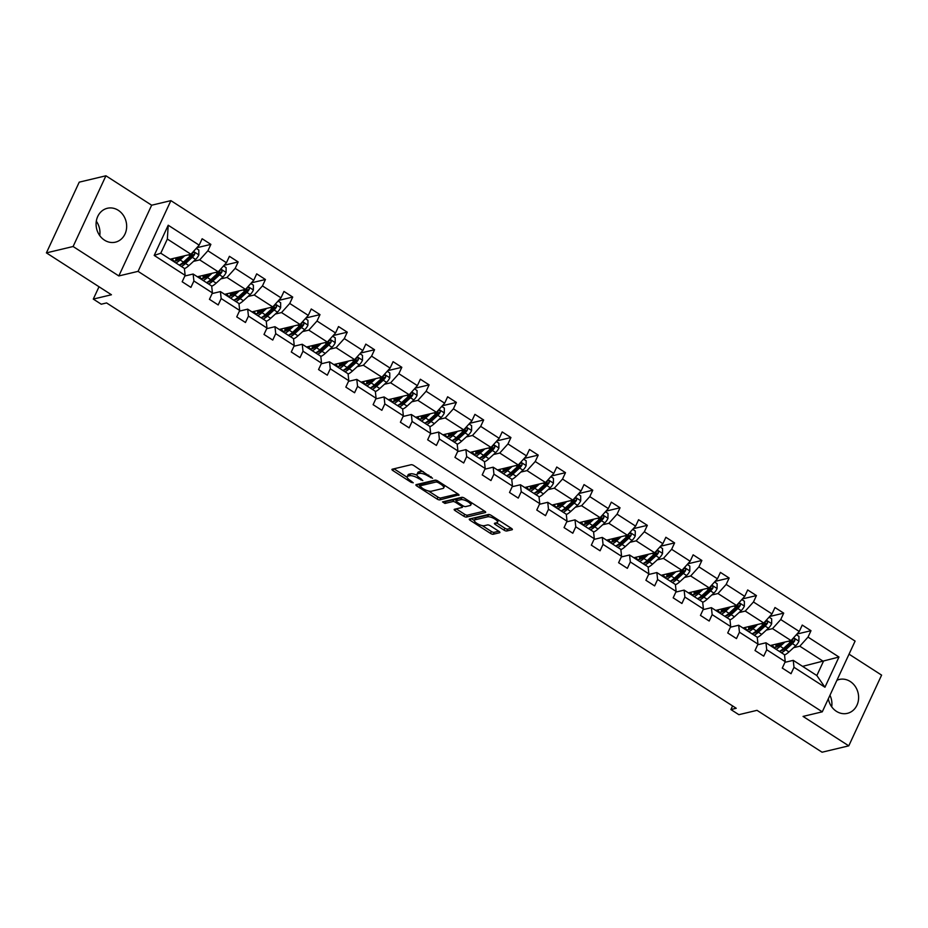 <?xml version="1.0" encoding="UTF-8"?>
<svg xmlns="http://www.w3.org/2000/svg" width="928" height="928" viewBox="0 0 928 928"><rect width="100%" height="100%" fill="white"/><g stroke="black" fill="none" stroke-linecap="round" stroke-linejoin="round"><path stroke-width="1.39" d="M432.564 478.268L413.865 465.578A2.192 0.719 -155.1 0 0 411.092 464.719L392.219 469.22A2.192 0.719 -155.1 0 0 391.952 469.406A2.192 0.719 -155.1 0 0 392.892 470.577L411.127 482.316L413.25 482.792L410.234 480.449A7.018 2.32 -155.1 0 1 407.23 476.69A7.018 2.32 -155.1 0 1 408.1 476.11L409.666 475.739A7.018 2.32 -155.1 0 1 418.516 478.477L422.808 480.588L419.99 478.117A7.018 2.32 -155.1 0 1 416.985 474.37A7.018 2.32 -155.1 0 1 417.844 473.79L419.421 473.408A7.018 2.32 -155.1 0 1 428.272 476.145L432.564 478.268M828.333 698.772A17.412 15.161 76.6 0 0 836.406 711.324A17.412 15.161 76.6 0 0 847.368 713.354A17.412 15.161 76.6 0 0 858.539 699.236A17.412 15.161 76.6 0 0 850.245 681.5A17.412 15.161 76.6 0 0 839.283 679.47A17.412 15.161 76.6 0 0 836.917 680.282M118.297 210.308A17.412 15.161 76.6 0 0 107.335 208.278A17.412 15.161 76.6 0 0 96.164 222.395A17.412 15.161 76.6 0 0 104.458 240.132A17.412 15.161 76.6 0 0 115.42 242.162A17.412 15.161 76.6 0 0 126.591 228.033A17.412 15.161 76.6 0 0 118.297 210.308M46.4 252.88L79.228 182.155L105.931 175.786L73.103 246.512L46.4 252.88L111.441 294.756L93.287 299.083L101.245 304.21L106.581 302.934L736.24 708.273L730.904 709.549L738.85 714.676L757.016 710.338L822.069 752.214L848.772 745.845L881.6 675.12L849.039 654.159M99.737 235.596A17.412 15.161 76.6 0 0 96.303 221.2M831.697 706.8A17.412 15.161 76.6 0 0 829.957 695.269M504.043 530.155A2.192 0.719 -155.1 0 0 506.804 531.002L512.105 529.749A2.192 0.719 -155.1 0 0 512.372 529.563A2.192 0.719 -155.1 0 0 511.432 528.392L491.179 515.353A2.192 0.719 -155.1 0 0 488.418 514.495L469.545 518.996A2.192 0.719 -155.1 0 0 469.266 519.181A2.192 0.719 -155.1 0 0 470.206 520.353L490.46 533.391A2.192 0.719 -155.1 0 0 493.232 534.25L499.624 532.718A2.192 0.719 -155.1 0 0 499.902 532.533A2.192 0.719 -155.1 0 0 498.962 531.361L490.286 525.782A2.192 0.719 -155.1 0 0 487.525 524.935L484.358 525.689A5.858 1.937 -155.1 0 1 477.92 523.972A5.858 1.937 -155.1 0 1 474.44 520.26A5.858 1.937 -155.1 0 1 475.171 519.773L487.594 516.815A5.858 1.937 -155.1 0 1 494.032 518.532A5.858 1.937 -155.1 0 1 497.501 522.232A5.858 1.937 -155.1 0 1 496.782 522.719L494.705 523.218A2.192 0.719 -155.1 0 0 494.438 523.404A2.192 0.719 -155.1 0 0 495.378 524.575L504.043 530.155L504.925 528.241A2.192 0.719 -155.1 0 0 507.697 529.099L511.224 528.252M73.103 246.512L118.83 275.941L138.063 271.359L822.278 711.822L803.045 716.416L848.772 745.845M458.722 495.378A2.192 0.719 -155.1 0 0 459 495.204A2.192 0.719 -155.1 0 0 458.061 494.032L437.807 480.994A2.192 0.719 -155.1 0 0 435.035 480.136L416.162 484.636A2.192 0.719 -155.1 0 0 415.895 484.822A2.192 0.719 -155.1 0 0 416.834 485.994L437.088 499.032A2.192 0.719 -155.1 0 0 439.849 499.879L458.966 494.879M464.499 498.174L484.741 511.212A2.192 0.719 -155.1 0 1 485.68 512.384A2.192 0.719 -155.1 0 1 485.414 512.558L466.54 517.058A2.192 0.719 -155.1 0 1 463.78 516.212L455.103 510.632A2.192 0.719 -155.1 0 1 454.163 509.46A2.192 0.719 -155.1 0 1 454.442 509.275L462.098 507.454A2.192 0.719 -155.1 0 0 462.364 507.268A2.192 0.719 -155.1 0 0 461.425 506.096L455.671 502.396A2.192 0.719 -155.1 0 0 452.91 501.538L444.941 503.44L442.54 501.897L461.726 497.315A2.192 0.719 -155.1 0 1 464.499 498.174M784.96 662.325L793.243 660.353L816.837 675.549L824.946 687.23L793.997 667.302L791.027 673.705L782.281 668.079L785.25 661.676L766.725 649.751L763.744 656.154L755.009 650.516L757.979 644.113L739.442 632.188L736.472 638.592L727.726 632.966L730.696 626.562L712.159 614.626L709.189 621.029L700.454 615.403L703.424 609L684.887 597.064L681.918 603.467L673.171 597.841L676.141 591.438L657.604 579.501L654.634 585.904L645.9 580.278L648.869 573.875L630.332 561.95L627.363 568.354L618.616 562.716L621.586 556.313L603.049 544.388L600.08 550.791L591.333 545.165L594.314 538.762L575.778 526.826L572.808 533.229L564.062 527.603L567.031 521.2L548.494 509.263L545.525 515.666L536.778 510.04L539.76 503.637L521.223 491.701L518.253 498.104L509.507 492.478L512.476 486.075L493.94 474.15L490.97 480.553L482.224 474.916L485.205 468.512L466.668 456.588L463.698 462.991L454.952 457.365L457.922 450.962L439.385 439.025L436.415 445.428L427.669 439.802L430.65 433.399L412.113 421.463L409.144 427.866L400.397 422.24L403.367 415.837L384.83 403.9L381.86 410.304L373.114 404.678L376.095 398.274L357.558 386.35L354.589 392.753L345.842 387.115L348.812 380.712L330.275 368.787L327.306 375.19L318.559 369.564L321.54 363.161L303.004 351.225L300.022 357.628L291.288 352.002L294.257 345.599L275.72 333.662L272.751 340.066L264.004 334.44L266.986 328.036L248.449 316.1L245.468 322.503L236.733 316.877L239.702 310.474L221.166 298.549L218.196 304.952L209.45 299.315L212.419 292.912L193.894 280.987L190.913 287.39L182.178 281.764L185.148 275.361L154.199 255.432L168.212 225.226L199.172 245.154L202.142 238.751L210.876 244.377L207.907 250.78L226.444 262.717L229.413 256.314L238.16 261.94L235.19 268.343L253.727 280.279L256.696 273.864L265.443 279.502L262.462 285.905L280.998 297.83L283.968 291.427L292.714 297.053L289.745 303.468L308.282 315.392L311.251 308.989L319.998 314.615L317.016 321.018L335.553 332.955L338.523 326.552L347.269 332.178L344.3 338.581L362.836 350.517L365.806 344.114L374.552 349.74L371.571 356.143L390.108 368.08L393.078 361.676L401.824 367.302L398.854 373.706L417.391 385.63L420.361 379.227L429.107 384.865L426.126 391.268L444.663 403.193L447.632 396.79L456.379 402.416L453.409 408.819L471.946 420.755L474.916 414.352L483.662 419.978L480.681 426.381L499.218 438.318L502.187 431.914L510.934 437.54L507.964 443.944L526.501 455.88L529.47 449.477L538.217 455.103L535.236 461.506L553.772 473.431L556.754 467.028L565.488 472.665L562.519 479.068L581.056 490.993L584.025 484.59L592.772 490.216L589.79 496.619L608.327 508.556L611.308 502.152L620.043 507.778L617.074 514.182L635.61 526.118L638.58 519.715L647.326 525.341L644.357 531.744L662.882 543.68L665.863 537.277L674.598 542.903L671.628 549.306L690.165 561.231L693.135 554.828L701.881 560.466L698.912 566.869L717.437 578.794L720.418 572.39L729.153 578.016L726.183 584.42L744.72 596.356L747.69 589.953L756.436 595.579L753.466 601.982L771.992 613.918L774.973 607.515L783.708 613.141L780.738 619.544L799.275 631.481L802.244 625.078L810.991 630.704L808.021 637.107L838.97 657.024L824.946 687.23M793.243 660.353L793.997 667.302M138.063 271.359L170.891 200.634L855.106 641.097L822.278 711.822M766.342 630.112L772.525 628.639L791.062 640.575L770.24 645.54M755.044 632.815L754.116 633.035M791.062 640.575L799.275 631.481M772.525 628.639L780.738 619.544M757.677 644.763L765.96 642.791L784.496 654.716L785.25 661.676M765.96 642.791L766.725 649.751M739.071 612.561L745.254 611.088L763.779 623.013L742.957 627.978M727.772 615.252L726.844 615.473M763.779 623.013L771.992 613.918M745.254 611.088L753.466 601.982M730.406 627.2L738.676 625.228L757.213 637.165L757.979 644.113M738.676 625.228L739.442 632.188M711.788 594.999L717.97 593.526L736.507 605.45L715.685 610.415M700.489 597.69L699.561 597.91M736.507 605.45L744.72 596.356M717.97 593.526L726.183 584.42M703.122 609.638L711.405 607.666L729.942 619.602L730.696 626.562M711.405 607.666L712.159 614.626M684.504 577.436L690.687 575.963L709.224 587.9L688.402 592.864M673.218 580.128L672.29 580.348M709.224 587.9L717.437 578.794M690.687 575.963L698.912 566.869M675.839 592.087L684.122 590.104L702.658 602.04L703.424 609M684.122 590.104L684.887 597.064M657.233 559.874L663.416 558.401L681.952 570.337L661.13 575.302M645.934 562.565L645.006 562.786M681.952 570.337L690.165 561.231M663.416 558.401L671.628 549.306M648.568 574.525L656.85 572.553L675.387 584.478L676.141 591.438M656.85 572.553L657.604 579.501M629.95 542.312L636.132 540.838L654.669 552.775L633.847 557.74M618.663 545.014L617.735 545.235M654.669 552.775L662.882 543.68M636.132 540.838L644.357 531.744M621.284 556.962L629.567 554.99L648.104 566.915L648.869 573.875M629.567 554.99L630.332 561.95M602.678 524.761L608.861 523.288L627.398 535.212L606.576 540.177M591.38 527.452L590.452 527.672M627.398 535.212L635.61 526.118M608.861 523.288L617.074 514.182M594.013 539.4L602.295 537.428L620.832 549.364L621.586 556.313M602.295 537.428L603.049 544.388M575.395 507.198L581.578 505.725L600.114 517.65L579.292 522.615M564.108 509.89L563.18 510.11M600.114 517.65L608.327 508.556M581.578 505.725L589.79 496.619M566.73 521.838L575.012 519.866L593.549 531.802L594.314 538.762M575.012 519.866L575.778 526.826M548.123 489.636L554.306 488.163L572.843 500.099L552.009 505.064M536.825 492.327L535.897 492.548M572.843 500.099L581.056 490.993M554.306 488.163L562.519 479.068M539.458 504.287L547.74 502.303L566.277 514.24L567.031 521.2M547.74 502.303L548.494 509.263M520.84 472.074L527.023 470.6L545.56 482.537L524.738 487.502M509.553 474.765L508.625 474.985M545.56 482.537L553.772 473.431M527.023 470.6L535.236 461.506M512.175 486.724L520.457 484.752L538.994 496.677L539.76 503.637M520.457 484.752L521.223 491.701M493.568 454.511L499.751 453.038L518.288 464.974L497.454 469.939M482.27 457.214L481.342 457.434M518.288 464.974L526.501 455.88M499.751 453.038L507.964 443.944M484.903 469.162L493.186 467.19L511.722 479.115L512.476 486.075M493.186 467.19L493.94 474.15M466.285 436.96L472.468 435.476L491.005 447.412L470.183 452.377M454.998 439.652L454.07 439.872M491.005 447.412L499.218 438.318M472.468 435.476L480.681 426.381M457.62 451.6L465.902 449.628L484.439 461.564L485.205 468.512M465.902 449.628L466.668 456.588M439.014 419.398L445.196 417.925L463.733 429.85L442.9 434.814M427.715 422.089L426.787 422.31M463.733 429.85L471.946 420.755M445.196 417.925L453.409 408.819M430.348 434.037L438.631 432.065L457.168 444.002L457.922 450.962M438.631 432.065L439.385 439.025M411.73 401.836L417.913 400.362L436.45 412.287L415.628 417.264M400.432 404.527L399.516 404.747M436.45 412.287L444.663 403.193M417.913 400.362L426.126 391.268M403.065 416.486L411.348 414.503L429.884 426.439L430.65 433.399M411.348 414.503L412.113 421.463M384.459 384.273L390.642 382.8L409.178 394.736L388.345 399.701M373.16 386.964L372.232 387.185M409.178 394.736L417.391 385.63M390.642 382.8L398.854 373.706M375.794 398.924L384.076 396.952L402.613 408.877L403.367 415.837M384.076 396.952L384.83 403.9M357.176 366.711L363.358 365.238L381.895 377.174L361.073 382.139M345.877 369.414L344.961 369.634M381.895 377.174L390.108 368.08M363.358 365.238L371.571 356.143M348.51 381.362L356.793 379.39L375.33 391.314L376.095 398.274M356.793 379.39L357.558 386.35M329.904 349.16L336.087 347.675L354.624 359.612L333.79 364.576M318.606 351.851L317.678 352.072M354.624 359.612L362.836 350.517M336.087 347.675L344.3 338.581M321.239 363.799L329.521 361.827L348.058 373.764L348.812 380.712M329.521 361.827L330.275 368.787M302.621 331.598L308.804 330.124L327.34 342.049L306.518 347.014M291.322 334.289L290.406 334.509M327.34 342.049L335.553 332.955M308.804 330.124L317.016 321.018M293.956 346.237L302.238 344.265L320.775 356.201L321.54 363.161M302.238 344.265L303.004 351.225M275.349 314.035L281.532 312.562L300.069 324.487L279.235 329.463M264.051 316.726L263.123 316.947M300.069 324.487L308.282 315.392M281.532 312.562L289.745 303.468M266.684 328.686L274.966 326.702L293.503 338.639L294.257 345.599M274.966 326.702L275.72 333.662M248.066 296.473L254.249 295L272.786 306.936L251.964 311.901M236.768 299.164L235.851 299.384M272.786 306.936L280.998 297.83M254.249 295L262.462 285.905M239.401 311.124L247.683 309.152L266.22 321.076L266.986 328.036M247.683 309.152L248.449 316.1M220.794 278.91L226.977 277.437L245.514 289.374L224.68 294.338M209.496 281.613L208.568 281.834M245.514 289.374L253.727 280.279M226.977 277.437L235.19 268.343M212.129 293.561L220.412 291.589L238.937 303.514L239.702 310.474M220.412 291.589L221.166 298.549M193.511 261.36L199.694 259.875L218.231 271.811L197.409 276.776M182.213 264.051L181.296 264.271M218.231 271.811L226.444 262.717M199.694 259.875L207.907 250.78M184.846 275.999L193.128 274.027L211.665 285.963L212.419 292.912M193.128 274.027L193.894 280.987M168.212 225.226L167.353 239.053L190.948 254.249L170.126 259.214M190.948 254.249L199.172 245.154M118.83 275.941L151.658 205.216L105.931 175.786M151.658 205.216L170.891 200.634M99.018 286.752L93.287 299.083M732.586 705.918L730.904 709.549M816.837 675.549L823.414 661.397L799.808 646.201L793.626 647.674M802.581 666.362L838.97 657.024M167.353 239.053L160.776 253.205L184.382 268.401L185.148 275.361M782.327 650.366L781.399 650.586M160.776 253.205L154.199 255.432M799.808 646.201L808.021 637.107M196.84 247.73L210.876 244.377M224.124 265.28L238.16 261.94M251.395 282.843L265.443 279.502M278.678 300.405L292.714 297.053M305.95 317.968L319.998 314.615M333.233 335.53L347.269 332.178M360.505 353.081L374.552 349.74M387.788 370.643L401.824 367.302M415.071 388.206L429.107 384.865M442.343 405.768L456.379 402.416M469.626 423.33L483.662 419.978M496.898 440.881L510.934 437.54M524.181 458.444L538.217 455.103M551.452 476.006L565.488 472.665M578.736 493.568L592.772 490.216M606.007 511.131L620.043 507.778M633.29 528.693L647.326 525.341M660.562 546.244L674.598 542.903M687.845 563.806L701.881 560.466M715.117 581.369L729.153 578.016M742.4 598.931L756.436 595.579M769.672 616.494L783.708 613.141M796.955 634.044L810.991 630.704M423.412 471.726A7.018 2.32 -155.1 0 0 420.314 471.494L419.421 473.408M416.985 474.37L417.867 472.456A7.018 2.32 -155.1 0 1 418.737 471.876L420.314 471.494M417.032 475.264A7.018 2.32 -155.1 0 0 410.559 473.825L409.666 475.739M407.23 476.69L408.111 474.788A7.018 2.32 -155.1 0 1 408.981 474.196L410.559 473.825M393.982 468.802L407.183 477.294M428.423 490.97L437.97 497.118A2.192 0.719 -155.1 0 0 440.742 497.976L457.852 493.893M417.936 484.219L419.816 485.425M438.225 482.56L436.288 481.957L419.723 485.912L422.681 488.453A7.018 2.32 -155.1 0 0 431.52 491.19L442.853 488.488A7.018 2.32 -155.1 0 0 443.723 487.908A7.018 2.32 -155.1 0 0 440.719 484.161L438.225 482.56L438.689 481.562M420.442 484.346L436.241 480.263M443.723 487.908L444.605 485.994A7.018 2.32 -155.1 0 0 444.651 485.402M484.532 511.073L467.422 515.156L466.54 517.058M456.205 508.857L464.661 514.298A2.192 0.719 -155.1 0 0 467.422 515.156M456.425 500.401A2.192 0.719 -155.1 0 0 453.804 499.624L445.834 501.526L444.941 503.44M444.767 501.364L445.834 501.526M470.032 505.551A5.858 1.937 -155.1 0 0 470.763 505.064A5.858 1.937 -155.1 0 0 467.294 501.364A5.858 1.937 -155.1 0 0 460.856 499.647L456.472 500.691A2.192 0.719 -155.1 0 0 456.205 500.865A2.192 0.719 -155.1 0 0 457.144 502.048L462.898 505.748A2.192 0.719 -155.1 0 0 465.659 506.595L470.032 505.551M470.763 505.064L471.656 503.162A5.858 1.937 -155.1 0 0 471.714 502.814M463.849 497.814A5.858 1.937 -155.1 0 0 461.738 497.733L460.856 499.647M457.133 499.287A2.192 0.719 -155.1 0 1 457.098 498.962A2.192 0.719 -155.1 0 1 457.365 498.777L461.738 497.733M496.468 522.8L504.925 528.241M497.501 522.232L498.394 520.33A5.858 1.937 -155.1 0 0 498.452 520.028M490.46 514.959A5.858 1.937 -155.1 0 0 488.488 514.901L487.594 516.815M474.44 520.26L475.333 518.346A5.858 1.937 -155.1 0 1 476.052 517.859L488.488 514.901M482.224 525.608L491.353 531.477A2.192 0.719 -155.1 0 0 494.114 532.336L498.742 531.234M471.308 518.578L474.382 520.55M182.236 256.325L180.334 258.077A14.175 5.162 122.8 0 1 173.64 260.733A14.175 5.162 122.8 0 1 172.55 258.645M184.765 255.722L180.125 259.968A17.087 6.218 122.8 0 1 175.914 262.937M196.249 248.379L198.836 250.038L198.812 254.991A5.916 2.158 122.8 0 1 195.611 259.434L188.871 265.605A17.087 6.218 122.8 0 1 184.417 268.679M181.331 266.429A17.087 6.218 -57.2 0 0 185.542 263.459L192.293 257.3A5.916 2.158 -57.2 0 0 194.694 254.318C194.857 252.358 194.149 251.906 192.595 252.961A5.916 2.158 122.8 0 1 190.194 255.942L183.442 262.114A17.087 6.218 122.8 0 1 179.232 265.083M176.053 257.798A14.175 5.162 -57.2 0 0 175.891 260.896M176.366 260.745A17.087 6.218 -57.2 0 1 177.039 258.112L177.236 257.52M194.694 254.318L193.152 254.69A3.016 1.102 122.8 0 1 192.49 255.397L185.751 261.568A14.175 5.162 122.8 0 1 180.241 264.55M178.037 259.875A14.175 5.162 122.8 0 1 178.675 257.184M193.442 252.312L192.595 252.961M209.519 273.888L207.605 275.639A14.175 5.162 122.8 0 1 200.924 278.296A14.175 5.162 122.8 0 1 199.822 276.196M212.048 273.284L207.408 277.53A17.087 6.218 122.8 0 1 203.197 280.5M223.532 265.942L226.119 267.6L226.084 272.554A5.916 2.158 122.8 0 1 222.894 276.996L216.143 283.156A17.087 6.218 122.8 0 1 211.7 286.242M208.614 283.991A17.087 6.218 -57.2 0 0 212.825 281.022L219.565 274.862A5.916 2.158 -57.2 0 0 221.966 271.881C222.128 269.909 221.432 269.468 219.866 270.524A5.916 2.158 122.8 0 1 217.465 273.505L210.726 279.676A17.087 6.218 122.8 0 1 206.515 282.646M203.336 275.361A14.175 5.162 -57.2 0 0 203.162 278.458M203.638 278.296A17.087 6.218 -57.2 0 1 204.322 275.662L204.508 275.082M221.966 271.881L220.435 272.24A3.016 1.102 122.8 0 1 219.774 272.96L213.022 279.131A14.175 5.162 122.8 0 1 207.512 282.112M205.308 277.437A14.175 5.162 122.8 0 1 205.946 274.746M220.713 269.874L219.866 270.524M236.791 291.45L234.888 293.202A14.175 5.162 122.8 0 1 228.195 295.858A14.175 5.162 122.8 0 1 227.105 293.758M239.32 290.847L234.68 295.092A17.087 6.218 122.8 0 1 230.469 298.062M250.815 283.504L253.39 285.163L253.367 290.116A5.916 2.158 122.8 0 1 250.166 294.559L243.426 300.718A17.087 6.218 122.8 0 1 238.972 303.804M235.886 301.554A17.087 6.218 -57.2 0 0 240.097 298.584L246.848 292.413A5.916 2.158 -57.2 0 0 249.249 289.443C249.412 287.471 248.704 287.019 247.15 288.086A5.916 2.158 122.8 0 1 244.748 291.067L237.997 297.227A17.087 6.218 122.8 0 1 233.786 300.196M230.608 292.923A14.175 5.162 -57.2 0 0 230.446 296.02M230.921 295.858A17.087 6.218 -57.2 0 1 231.594 293.225L231.791 292.645M249.249 289.443L247.706 289.803A3.016 1.102 122.8 0 1 247.045 290.522L240.306 296.682A14.175 5.162 122.8 0 1 234.796 299.674M232.592 295A14.175 5.162 122.8 0 1 233.23 292.297M247.996 287.436L247.15 288.086M264.074 309.012L262.16 310.752A14.175 5.162 122.8 0 1 255.478 313.42A14.175 5.162 122.8 0 1 254.376 311.321M266.603 308.409L261.963 312.655A17.087 6.218 122.8 0 1 257.752 315.624M278.087 301.055L280.674 302.725L280.639 307.667A5.916 2.158 122.8 0 1 277.449 312.121L270.698 318.281A17.087 6.218 122.8 0 1 266.255 321.355M263.169 319.116A17.087 6.218 -57.2 0 0 267.38 316.146L274.12 309.975A5.916 2.158 -57.2 0 0 276.521 306.994C276.683 305.034 275.987 304.581 274.421 305.648A5.916 2.158 122.8 0 1 272.02 308.63L265.28 314.789A17.087 6.218 122.8 0 1 261.07 317.759M257.891 310.486A14.175 5.162 -57.2 0 0 257.717 313.583M258.193 313.42A17.087 6.218 -57.2 0 1 258.877 310.787L259.063 310.207M276.521 306.994L274.99 307.365A3.016 1.102 122.8 0 1 274.328 308.084L267.577 314.244A14.175 5.162 122.8 0 1 262.067 317.225M259.863 312.55A14.175 5.162 122.8 0 1 260.501 309.859M275.268 304.999L274.421 305.648M291.346 326.575L289.443 328.315A14.175 5.162 122.8 0 1 282.75 330.983A14.175 5.162 122.8 0 1 281.66 328.883M293.886 325.972L289.234 330.217A17.087 6.218 122.8 0 1 285.024 333.187M305.37 318.617L307.945 320.288L307.922 325.229A5.916 2.158 122.8 0 1 304.72 329.672L297.981 335.843A17.087 6.218 122.8 0 1 293.526 338.917M290.441 336.678A17.087 6.218 -57.2 0 0 294.652 333.697L301.403 327.538A5.916 2.158 -57.2 0 0 303.804 324.556C303.966 322.596 303.259 322.144 301.704 323.211A5.916 2.158 122.8 0 1 299.303 326.192L292.564 332.352A17.087 6.218 122.8 0 1 288.353 335.321M285.174 328.048A14.175 5.162 -57.2 0 0 285 331.145M285.476 330.983A17.087 6.218 -57.2 0 1 286.149 328.35L286.346 327.77M303.804 324.556L302.261 324.928A3.016 1.102 122.8 0 1 301.6 325.647L294.86 331.806A14.175 5.162 122.8 0 1 289.35 334.788M287.146 330.113A14.175 5.162 122.8 0 1 287.784 327.422M302.551 322.55L301.704 323.211M318.629 344.126L316.715 345.877A14.175 5.162 122.8 0 1 310.033 348.534A14.175 5.162 122.8 0 1 308.943 346.446M321.158 343.522L316.518 347.768A17.087 6.218 122.8 0 1 312.307 350.749M332.642 336.18L335.228 337.838L335.194 342.792A5.916 2.158 122.8 0 1 332.004 347.234L325.252 353.406A17.087 6.218 122.8 0 1 320.81 356.48M317.724 354.229A17.087 6.218 -57.2 0 0 321.935 351.26L328.674 345.1A5.916 2.158 -57.2 0 0 331.076 342.119C331.238 340.158 330.542 339.706 328.976 340.773A5.916 2.158 122.8 0 1 326.575 343.743L319.835 349.914A17.087 6.218 122.8 0 1 315.624 352.884M312.446 345.599A14.175 5.162 -57.2 0 0 312.272 348.696M312.748 348.545A17.087 6.218 -57.2 0 1 313.432 345.912L313.618 345.32M331.076 342.119L329.544 342.49A3.016 1.102 122.8 0 1 328.883 343.198L322.132 349.369A14.175 5.162 122.8 0 1 316.634 352.35M314.418 347.675A14.175 5.162 122.8 0 1 315.056 344.984M329.823 340.112L328.976 340.773M345.9 361.688L343.998 363.44A14.175 5.162 122.8 0 1 337.305 366.096A14.175 5.162 122.8 0 1 336.214 363.996M348.441 361.085L343.789 365.33A17.087 6.218 122.8 0 1 339.578 368.3M359.925 353.742L362.5 355.401L362.477 360.354A5.916 2.158 122.8 0 1 359.275 364.797L352.536 370.956A17.087 6.218 122.8 0 1 348.081 374.042M344.996 371.792A17.087 6.218 -57.2 0 0 349.206 368.822L355.958 362.662A5.916 2.158 -57.2 0 0 358.359 359.681C358.521 357.709 357.814 357.268 356.259 358.324A5.916 2.158 122.8 0 1 353.858 361.305L347.118 367.476A17.087 6.218 122.8 0 1 342.908 370.446M339.729 363.161A14.175 5.162 -57.2 0 0 339.555 366.258M340.031 366.096A17.087 6.218 -57.2 0 1 340.715 363.463L340.901 362.883M358.359 359.681L356.816 360.041A3.016 1.102 122.8 0 1 356.155 360.76L349.415 366.931A14.175 5.162 122.8 0 1 343.905 369.912M341.701 365.238A14.175 5.162 122.8 0 1 342.339 362.546M357.106 357.674L356.259 358.324M373.184 379.25L371.27 381.002A14.175 5.162 122.8 0 1 364.588 383.658A14.175 5.162 122.8 0 1 363.498 381.559M375.712 378.647L371.072 382.893A17.087 6.218 122.8 0 1 366.862 385.862M387.196 371.304L389.783 372.963L389.748 377.916A5.916 2.158 122.8 0 1 386.558 382.359L379.807 388.519A17.087 6.218 122.8 0 1 375.364 391.604M372.279 389.354A17.087 6.218 -57.2 0 0 376.49 386.384L383.229 380.213A5.916 2.158 -57.2 0 0 385.63 377.244C385.793 375.272 385.097 374.819 383.531 375.886A5.916 2.158 122.8 0 1 381.13 378.868L374.39 385.027A17.087 6.218 122.8 0 1 370.179 387.997M367.001 380.724A14.175 5.162 -57.2 0 0 366.827 383.821M367.302 383.658A17.087 6.218 -57.2 0 1 367.987 381.025L368.172 380.445M385.63 377.244L384.099 377.603A3.016 1.102 122.8 0 1 383.438 378.322L376.687 384.482A14.175 5.162 122.8 0 1 371.188 387.475M368.973 382.8A14.175 5.162 122.8 0 1 369.611 380.097M384.378 375.237L383.531 375.886M400.455 396.813L398.553 398.553A14.175 5.162 122.8 0 1 391.86 401.221A14.175 5.162 122.8 0 1 390.769 399.121M402.996 396.21L398.344 400.455A17.087 6.218 122.8 0 1 394.133 403.425M414.48 388.855L417.055 390.526L417.032 395.467A5.916 2.158 122.8 0 1 413.83 399.922L407.09 406.081A17.087 6.218 122.8 0 1 402.636 409.155M399.55 406.916A17.087 6.218 -57.2 0 0 403.761 403.947L410.512 397.776A5.916 2.158 -57.2 0 0 412.914 394.794C413.076 392.834 412.368 392.382 410.814 393.449A5.916 2.158 122.8 0 1 408.413 396.43L401.673 402.59A17.087 6.218 122.8 0 1 397.462 405.559M394.284 398.286A14.175 5.162 -57.2 0 0 394.11 401.383M394.586 401.221A17.087 6.218 -57.2 0 1 395.27 398.588L395.456 398.008M412.914 394.794L411.371 395.166A3.016 1.102 122.8 0 1 410.71 395.885L403.97 402.044A14.175 5.162 122.8 0 1 398.46 405.026M396.256 400.351A14.175 5.162 122.8 0 1 396.894 397.66M411.661 392.799L410.814 393.449M427.738 414.375L425.824 416.115A14.175 5.162 122.8 0 1 419.143 418.783A14.175 5.162 122.8 0 1 418.052 416.684M430.267 413.772L425.627 418.018A17.087 6.218 122.8 0 1 421.416 420.987M441.751 406.418L444.338 408.088L444.315 413.03A5.916 2.158 122.8 0 1 441.113 417.472L434.362 423.644A17.087 6.218 122.8 0 1 429.919 426.718M426.834 424.479A17.087 6.218 -57.2 0 0 431.044 421.498L437.784 415.338A5.916 2.158 -57.2 0 0 440.185 412.357C440.348 410.396 439.652 409.944 438.097 411.011A5.916 2.158 122.8 0 1 435.684 413.992L428.945 420.152A17.087 6.218 122.8 0 1 424.734 423.122M421.556 415.848A14.175 5.162 -57.2 0 0 421.382 418.946M421.857 418.783A17.087 6.218 -57.2 0 1 422.542 416.15L422.727 415.57M440.185 412.357L438.654 412.728A3.016 1.102 122.8 0 1 437.993 413.447L431.242 419.607A14.175 5.162 122.8 0 1 425.743 422.588M423.528 417.913A14.175 5.162 122.8 0 1 424.166 415.222M438.932 410.35L438.097 411.011M455.01 431.926L453.108 433.678A14.175 5.162 122.8 0 1 446.414 436.334A14.175 5.162 122.8 0 1 445.324 434.246M457.55 431.323L452.899 435.568A17.087 6.218 122.8 0 1 448.688 438.55M469.034 423.98L471.61 425.639L471.586 430.592A5.916 2.158 122.8 0 1 468.385 435.035L461.645 441.206A17.087 6.218 122.8 0 1 457.191 444.28M454.117 442.03A17.087 6.218 -57.2 0 0 458.328 439.06L465.067 432.9A5.916 2.158 -57.2 0 0 467.468 429.919C467.631 427.959 466.923 427.506 465.369 428.574A5.916 2.158 122.8 0 1 462.968 431.543L456.228 437.714A17.087 6.218 122.8 0 1 452.017 440.684M448.839 433.411A14.175 5.162 -57.2 0 0 448.665 436.496M449.14 436.346A17.087 6.218 -57.2 0 1 449.825 433.712L450.01 433.121M467.468 429.919L465.926 430.29A3.016 1.102 122.8 0 1 465.264 430.998L458.525 437.169A14.175 5.162 122.8 0 1 453.015 440.15M450.811 435.476A14.175 5.162 122.8 0 1 451.449 432.784M466.216 427.912L465.369 428.574M482.293 449.488L480.379 451.24A14.175 5.162 122.8 0 1 473.698 453.896A14.175 5.162 122.8 0 1 472.607 451.797M484.822 448.885L480.182 453.131A17.087 6.218 122.8 0 1 475.971 456.1M496.306 441.542L498.893 443.201L498.87 448.154A5.916 2.158 122.8 0 1 495.668 452.597L488.917 458.757A17.087 6.218 122.8 0 1 484.474 461.842M481.388 459.592A17.087 6.218 -57.2 0 0 485.599 456.622L492.339 450.463A5.916 2.158 -57.2 0 0 494.74 447.482C494.902 445.51 494.206 445.069 492.652 446.124A5.916 2.158 122.8 0 1 490.239 449.106L483.5 455.277A17.087 6.218 122.8 0 1 479.289 458.246M476.11 450.962A14.175 5.162 -57.2 0 0 475.936 454.059M476.412 453.896A17.087 6.218 -57.2 0 1 477.096 451.275L477.282 450.683M494.74 447.482L493.209 447.841A3.016 1.102 122.8 0 1 492.548 448.56L485.808 454.732A14.175 5.162 122.8 0 1 480.298 457.713M478.082 453.038A14.175 5.162 122.8 0 1 478.732 450.347M493.487 445.475L492.652 446.124M509.565 467.051L507.662 468.802A14.175 5.162 122.8 0 1 500.969 471.459A14.175 5.162 122.8 0 1 499.879 469.359M512.105 466.448L507.454 470.693A17.087 6.218 122.8 0 1 503.243 473.663M523.589 459.105L526.164 460.764L526.141 465.717A5.916 2.158 122.8 0 1 522.94 470.16L516.2 476.319A17.087 6.218 122.8 0 1 511.746 479.405M508.672 477.154A17.087 6.218 -57.2 0 0 512.882 474.185L519.622 468.014A5.916 2.158 -57.2 0 0 522.023 465.044C522.186 463.072 521.478 462.62 519.924 463.687A5.916 2.158 122.8 0 1 517.522 466.668L510.783 472.828A17.087 6.218 122.8 0 1 506.572 475.809M503.394 468.524A14.175 5.162 -57.2 0 0 503.22 471.621M503.695 471.459A17.087 6.218 -57.2 0 1 504.38 468.826L504.565 468.246M522.023 465.044L520.48 465.404A3.016 1.102 122.8 0 1 519.819 466.123L513.08 472.282A14.175 5.162 122.8 0 1 507.57 475.275M505.366 470.6A14.175 5.162 122.8 0 1 506.004 467.898M520.77 463.037L519.924 463.687M536.848 484.613L534.934 486.353A14.175 5.162 122.8 0 1 528.252 489.021A14.175 5.162 122.8 0 1 527.162 486.922M539.377 484.01L534.737 488.256A17.087 6.218 122.8 0 1 530.526 491.225M550.861 476.656L553.448 478.326L553.424 483.268A5.916 2.158 122.8 0 1 550.223 487.722L543.472 493.882A17.087 6.218 122.8 0 1 539.029 496.956M535.943 494.717A17.087 6.218 -57.2 0 0 540.154 491.747L546.894 485.576A5.916 2.158 -57.2 0 0 549.295 482.595C549.457 480.634 548.761 480.182 547.207 481.249A5.916 2.158 122.8 0 1 544.806 484.23L538.054 490.39A17.087 6.218 122.8 0 1 533.844 493.36M530.665 486.086A14.175 5.162 -57.2 0 0 530.491 489.184M530.978 489.021A17.087 6.218 -57.2 0 1 531.651 486.388L531.837 485.808M549.295 482.595L547.764 482.966A3.016 1.102 122.8 0 1 547.102 483.685L540.363 489.845A14.175 5.162 122.8 0 1 534.853 492.826M532.637 488.151A14.175 5.162 122.8 0 1 533.287 485.46M548.042 480.6L547.207 481.249M564.12 502.176L562.217 503.916A14.175 5.162 122.8 0 1 555.524 506.584A14.175 5.162 122.8 0 1 554.434 504.484M566.66 501.572L562.008 505.818A17.087 6.218 122.8 0 1 557.798 508.788M578.144 494.218L580.719 495.888L580.696 500.83A5.916 2.158 122.8 0 1 577.494 505.273L570.755 511.444A17.087 6.218 122.8 0 1 566.3 514.518M563.226 512.279A17.087 6.218 -57.2 0 0 567.437 509.31L574.177 503.138A5.916 2.158 -57.2 0 0 576.578 500.157C576.74 498.197 576.044 497.744 574.478 498.812A5.916 2.158 122.8 0 1 572.077 501.793L565.338 507.952A17.087 6.218 122.8 0 1 561.127 510.922M557.948 503.649A14.175 5.162 -57.2 0 0 557.774 506.746M558.25 506.584A17.087 6.218 -57.2 0 1 558.934 503.95L559.12 503.37M576.578 500.157L575.035 500.528A3.016 1.102 122.8 0 1 574.374 501.248L567.634 507.407A14.175 5.162 122.8 0 1 562.124 510.388M559.92 505.714A14.175 5.162 122.8 0 1 560.558 503.022M575.325 498.15L574.478 498.812M591.403 519.726L589.489 521.478A14.175 5.162 122.8 0 1 582.807 524.134A14.175 5.162 122.8 0 1 581.717 522.046M593.932 519.123L589.292 523.369A17.087 6.218 122.8 0 1 585.081 526.35M605.416 511.78L608.002 513.439L607.979 518.392A5.916 2.158 122.8 0 1 604.778 522.835L598.038 529.006A17.087 6.218 122.8 0 1 593.584 532.08M590.498 529.83A17.087 6.218 -57.2 0 0 594.709 526.86L601.448 520.701A5.916 2.158 -57.2 0 0 603.861 517.72C604.012 515.759 603.316 515.307 601.762 516.374A5.916 2.158 122.8 0 1 599.36 519.344L592.609 525.515A17.087 6.218 122.8 0 1 588.398 528.484M585.22 521.211A14.175 5.162 -57.2 0 0 585.058 524.297M585.533 524.146A17.087 6.218 -57.2 0 1 586.206 521.513L586.392 520.921M603.861 517.72L602.318 518.091A3.016 1.102 122.8 0 1 601.657 518.798L594.918 524.97A14.175 5.162 122.8 0 1 589.408 527.951M587.192 523.276A14.175 5.162 122.8 0 1 587.842 520.585M602.597 515.713L601.762 516.374M618.674 537.289L616.772 539.04A14.175 5.162 122.8 0 1 610.09 541.697A14.175 5.162 122.8 0 1 608.988 539.597M621.215 536.686L616.563 540.931A17.087 6.218 122.8 0 1 612.352 543.901M632.699 529.343L635.274 531.002L635.251 535.955A5.916 2.158 122.8 0 1 632.049 540.398L625.31 546.557A17.087 6.218 122.8 0 1 620.855 549.643M617.781 547.392A17.087 6.218 -57.2 0 0 621.992 544.423L628.732 538.263A5.916 2.158 -57.2 0 0 631.133 535.282C631.295 533.31 630.599 532.869 629.033 533.925A5.916 2.158 122.8 0 1 626.632 536.906L619.892 543.077A17.087 6.218 122.8 0 1 615.682 546.047M612.503 538.762A14.175 5.162 -57.2 0 0 612.329 541.859M612.805 541.697A17.087 6.218 -57.2 0 1 613.489 539.075L613.675 538.484M631.133 535.282L629.602 535.642A3.016 1.102 122.8 0 1 628.929 536.361L622.189 542.532A14.175 5.162 122.8 0 1 616.679 545.513M614.475 540.838A14.175 5.162 122.8 0 1 615.113 538.147M629.88 533.275L629.033 533.925M645.958 554.851L644.044 556.603A14.175 5.162 122.8 0 1 637.362 559.259A14.175 5.162 122.8 0 1 636.272 557.16M648.486 554.248L643.846 558.494A17.087 6.218 122.8 0 1 639.636 561.463M659.97 546.905L662.557 548.564L662.534 553.517A5.916 2.158 122.8 0 1 659.332 557.96L652.593 564.12A17.087 6.218 122.8 0 1 648.138 567.205M645.053 564.955A17.087 6.218 -57.2 0 0 649.264 561.985L656.003 555.814A5.916 2.158 -57.2 0 0 658.416 552.844C658.567 550.872 657.871 550.42 656.316 551.487A5.916 2.158 122.8 0 1 653.915 554.468L647.164 560.628A17.087 6.218 122.8 0 1 642.953 563.609M639.775 556.324A14.175 5.162 -57.2 0 0 639.612 559.422M640.088 559.259A17.087 6.218 -57.2 0 1 640.761 556.626L640.946 556.046M658.416 552.844L656.873 553.204A3.016 1.102 122.8 0 1 656.212 553.923L649.472 560.083A14.175 5.162 122.8 0 1 643.962 563.076M641.747 558.401A14.175 5.162 122.8 0 1 642.396 555.698M657.152 550.838L656.316 551.487M673.241 572.414L671.327 574.154A14.175 5.162 122.8 0 1 664.645 576.822A14.175 5.162 122.8 0 1 663.543 574.722M675.77 571.81L671.118 576.056A17.087 6.218 122.8 0 1 666.907 579.026M687.254 564.456L689.829 566.126L689.806 571.068A5.916 2.158 122.8 0 1 686.604 575.522L679.864 581.682A17.087 6.218 122.8 0 1 675.41 584.756M672.336 582.517A17.087 6.218 -57.2 0 0 676.547 579.548L683.286 573.376A5.916 2.158 -57.2 0 0 685.688 570.395C685.85 568.435 685.154 567.982 683.588 569.05A5.916 2.158 122.8 0 1 681.187 572.031L674.447 578.19A17.087 6.218 122.8 0 1 670.236 581.16M667.058 573.887A14.175 5.162 -57.2 0 0 666.884 576.984M667.36 576.822A17.087 6.218 -57.2 0 1 668.044 574.188L668.23 573.608M685.688 570.395L684.156 570.766A3.016 1.102 122.8 0 1 683.484 571.486L676.744 577.645A14.175 5.162 122.8 0 1 671.234 580.626M669.03 575.952A14.175 5.162 122.8 0 1 669.668 573.26M684.435 568.4L683.588 569.05M700.512 589.976L698.598 591.716A14.175 5.162 122.8 0 1 691.917 594.384A14.175 5.162 122.8 0 1 690.826 592.284M703.041 589.373L698.401 593.618A17.087 6.218 122.8 0 1 694.19 596.588M714.525 582.018L717.112 583.689L717.089 588.63A5.916 2.158 122.8 0 1 713.887 593.073L707.148 599.244A17.087 6.218 122.8 0 1 702.693 602.318M699.608 600.08A17.087 6.218 -57.2 0 0 703.818 597.11L710.57 590.939A5.916 2.158 -57.2 0 0 712.971 587.958C713.122 585.997 712.426 585.545 710.871 586.612A5.916 2.158 122.8 0 1 708.47 589.593L701.719 595.753A17.087 6.218 122.8 0 1 697.508 598.722M694.33 591.449A14.175 5.162 -57.2 0 0 694.167 594.546M694.643 594.384A17.087 6.218 -57.2 0 1 695.316 591.751L695.501 591.171M712.971 587.958L711.428 588.329A3.016 1.102 122.8 0 1 710.767 589.048L704.027 595.208A14.175 5.162 122.8 0 1 698.517 598.189M696.302 593.514A14.175 5.162 122.8 0 1 696.951 590.823M711.718 585.951L710.871 586.612M727.796 607.527L725.882 609.278A14.175 5.162 122.8 0 1 719.2 611.935A14.175 5.162 122.8 0 1 718.098 609.847M730.324 606.924L725.673 611.181A17.087 6.218 122.8 0 1 721.462 614.15M741.808 599.581L744.395 601.24L744.36 606.193A5.916 2.158 122.8 0 1 741.159 610.636L734.419 616.807A17.087 6.218 122.8 0 1 729.965 619.881M726.891 617.63A17.087 6.218 -57.2 0 0 731.102 614.661L737.841 608.501A5.916 2.158 -57.2 0 0 740.242 605.52C740.405 603.56 739.709 603.107 738.143 604.174A5.916 2.158 122.8 0 1 735.742 607.144L729.002 613.315A17.087 6.218 122.8 0 1 724.791 616.285M721.613 609.012A14.175 5.162 -57.2 0 0 721.439 612.097M721.914 611.946A17.087 6.218 -57.2 0 1 722.599 609.313L722.784 608.722M740.242 605.52L738.711 605.891A3.016 1.102 122.8 0 1 738.038 606.599L731.299 612.77A14.175 5.162 122.8 0 1 725.789 615.751M723.585 611.076A14.175 5.162 122.8 0 1 724.223 608.385M738.99 603.513L738.143 604.174M755.067 625.089L753.153 626.841A14.175 5.162 122.8 0 1 746.472 629.497A14.175 5.162 122.8 0 1 745.381 627.398M757.596 624.486L752.956 628.732A17.087 6.218 122.8 0 1 748.745 631.701M769.08 617.143L771.667 618.802L771.644 623.755A5.916 2.158 122.8 0 1 768.442 628.198L761.702 634.369A17.087 6.218 122.8 0 1 757.248 637.443M754.162 635.193A17.087 6.218 -57.2 0 0 758.373 632.223L765.124 626.064A5.916 2.158 -57.2 0 0 767.526 623.082C767.676 621.11 766.98 620.67 765.426 621.725A5.916 2.158 122.8 0 1 763.025 624.706L756.274 630.878A17.087 6.218 122.8 0 1 752.063 633.847M748.884 626.562A14.175 5.162 -57.2 0 0 748.722 629.66M749.198 629.509A17.087 6.218 -57.2 0 1 749.87 626.876L750.056 626.284M767.526 623.082L765.983 623.442A3.016 1.102 122.8 0 1 765.322 624.161L758.582 630.332A14.175 5.162 122.8 0 1 753.072 633.314M750.856 628.639A14.175 5.162 122.8 0 1 751.506 625.948M766.273 621.076L765.426 621.725M782.35 642.652L780.436 644.403A14.175 5.162 122.8 0 1 773.755 647.06A14.175 5.162 122.8 0 1 772.653 644.96M784.879 642.048L780.228 646.294A17.087 6.218 122.8 0 1 776.017 649.264M796.363 634.706L798.95 636.364L798.915 641.318A5.916 2.158 122.8 0 1 795.714 645.76L788.974 651.92A17.087 6.218 122.8 0 1 784.52 655.006M781.446 652.755A17.087 6.218 -57.2 0 0 785.656 649.786L792.396 643.614A5.916 2.158 -57.2 0 0 794.797 640.645C794.96 638.673 794.264 638.22 792.698 639.288A5.916 2.158 122.8 0 1 790.296 642.269L783.557 648.428A17.087 6.218 122.8 0 1 779.346 651.41M776.168 644.125A14.175 5.162 -57.2 0 0 775.994 647.222M776.469 647.06A17.087 6.218 -57.2 0 1 777.154 644.426L777.339 643.846M794.797 640.645L793.266 641.004A3.016 1.102 122.8 0 1 792.605 641.724L785.854 647.883A14.175 5.162 122.8 0 1 780.344 650.876M778.14 646.201A14.175 5.162 122.8 0 1 778.778 643.498M793.544 638.638L792.698 639.288M428.736 475.148L428.272 476.145M418.737 471.876L417.844 473.79M421.335 478.999L420.883 479.996M419.004 477.433L418.516 478.477M408.981 474.196L408.1 476.11M411.591 481.319L411.127 482.316M393.681 468.872L392.892 470.577M431.091 476.667L430.627 477.665M440.742 497.976L439.849 499.879M437.97 497.118L437.088 499.032M417.623 484.288L416.834 485.994M436.949 480.53L436.288 481.957M420.604 483.998L419.723 485.912M441.171 483.163L440.719 484.161M464.661 514.298L463.78 516.212M455.903 508.927L455.103 510.632M461.889 505.099L461.425 506.096M456.24 501.19L455.671 502.396M453.804 499.624L452.91 501.538M457.365 498.777L456.472 500.691M496.167 522.87L495.378 524.575M476.052 517.859L475.171 519.773M494.114 532.336L493.232 534.25M491.353 531.477L490.46 533.391M471.006 518.648L470.206 520.353M507.697 529.099L506.804 531.002M198.812 254.864L193.488 251.442M183.442 262.114L180.125 259.968M178.756 257.16L180.264 258.135M188.871 265.605L185.542 263.459M190.194 255.942L188.477 254.84M195.611 259.434L192.293 257.3M226.084 272.426L220.771 269.004M210.726 279.676L207.408 277.53M206.028 274.723L207.547 275.697M216.143 283.156L212.825 281.022M217.465 273.505L215.748 272.403M222.894 276.996L219.565 274.862M253.367 289.988L248.043 286.566M237.997 297.227L234.68 295.092M233.311 292.285L234.819 293.26M243.426 300.718L240.097 298.584M244.748 291.067L243.032 289.965M250.166 294.559L246.848 292.413M280.65 307.551L275.326 304.117M265.28 314.789L261.963 312.655M260.582 309.836L262.102 310.81M270.698 318.281L267.38 316.146M272.02 308.63L270.315 307.528M277.449 312.121L274.12 309.975M307.922 325.113L302.598 321.68M292.564 332.352L289.234 330.217M287.866 327.398L289.374 328.373M297.981 335.843L294.652 333.697M299.303 326.192L297.586 325.078M304.72 329.672L301.403 327.538M335.205 342.664L329.881 339.242M319.835 349.914L316.518 347.768M315.137 344.961L316.657 345.935M325.252 353.406L321.935 351.26M326.575 343.743L324.87 342.641M332.004 347.234L328.674 345.1M362.477 360.226L357.152 356.804M347.118 367.476L343.789 365.33M342.42 362.523L343.928 363.498M352.536 370.956L349.206 368.822M353.858 361.305L352.141 360.203M359.275 364.797L355.958 362.662M389.76 377.789L384.436 374.367M374.39 385.027L371.072 382.893M369.692 380.086L371.212 381.06M379.807 388.519L376.49 386.384M381.13 378.868L379.424 377.766M386.558 382.359L383.229 380.213M417.032 395.351L411.707 391.918M401.673 402.59L398.344 400.455M396.975 397.648L398.483 398.611M407.09 406.081L403.761 403.947M408.413 396.43L406.696 395.328M413.83 399.922L410.512 397.776M444.315 412.914L438.99 409.48M428.945 420.152L425.627 418.018M424.247 415.199L425.766 416.173M434.362 423.644L431.044 421.498M435.684 413.992L433.979 412.879M441.113 417.472L437.784 415.338M471.586 430.464L466.262 427.042M456.228 437.714L452.899 435.568M451.53 432.761L453.038 433.736M461.645 441.206L458.328 439.06M462.968 431.543L461.251 430.441M468.385 435.035L465.067 432.9M498.87 448.027L493.545 444.605M483.5 455.277L480.182 453.131M478.802 450.324L480.321 451.298M488.917 458.757L485.599 456.622M490.239 449.106L488.534 448.004M495.668 452.597L492.339 450.463M526.141 465.589L520.817 462.167M510.783 472.828L507.454 470.693M506.085 467.886L507.593 468.86M516.2 476.319L512.882 474.185M517.522 466.668L515.806 465.566M522.94 470.16L519.622 468.014M553.424 483.152L548.1 479.718M538.054 490.39L534.737 488.256M533.356 485.448L534.876 486.411M543.472 493.882L540.154 491.747M544.806 484.23L543.089 483.128M550.223 487.722L546.894 485.576M580.696 500.714L575.372 497.28M565.338 507.952L562.008 505.818M560.64 502.999L562.148 503.974M570.755 511.444L567.437 509.31M572.077 501.793L570.36 500.679M577.494 505.273L574.177 503.138M607.979 518.265L602.655 514.843M592.609 525.515L589.292 523.369M587.923 520.562L589.431 521.536M598.038 529.006L594.709 526.86M599.36 519.344L597.644 518.242M604.778 522.835L601.448 520.701M635.251 535.827L629.926 532.405M619.892 543.077L616.563 540.931M615.194 538.124L616.702 539.098M625.31 546.557L621.992 544.423M626.632 536.906L624.915 535.804M632.049 540.398L628.732 538.263M662.534 553.39L657.21 549.968M647.164 560.628L643.846 558.494M642.478 555.686L643.986 556.661M652.593 564.12L649.264 561.985M653.915 554.468L652.198 553.366M659.332 557.96L656.003 555.814M689.806 570.952L684.493 567.518M674.447 578.19L671.118 576.056M669.749 573.249L671.257 574.212M679.864 581.682L676.547 579.548M681.187 572.031L679.47 570.929M686.604 575.522L683.286 573.376M717.089 588.514L711.764 585.081M701.719 595.753L698.401 593.618M697.032 590.8L698.54 591.774M707.148 599.244L703.818 597.11M708.47 589.593L706.753 588.48M713.887 593.073L710.57 590.939M744.36 606.065L739.048 602.643M729.002 613.315L725.673 611.181M724.304 608.362L725.812 609.336M734.419 616.807L731.102 614.661M735.742 607.144L734.025 606.042M741.159 610.636L737.841 608.501M771.644 623.628L766.319 620.206M756.274 630.878L752.956 628.732M751.587 625.924L753.095 626.899M761.702 634.369L758.373 632.223M763.025 624.706L761.308 623.604M768.442 628.198L765.124 626.064M798.915 641.19L793.602 637.768M783.557 648.428L780.228 646.294M778.859 643.487L780.367 644.461M788.974 651.92L785.656 649.786M790.296 642.269L788.58 641.167M795.714 645.76L792.396 643.614M420.419 484.126L419.526 486.04M463.037 505.83L462.364 507.268M457.098 498.962L456.205 500.865"/></g></svg>
